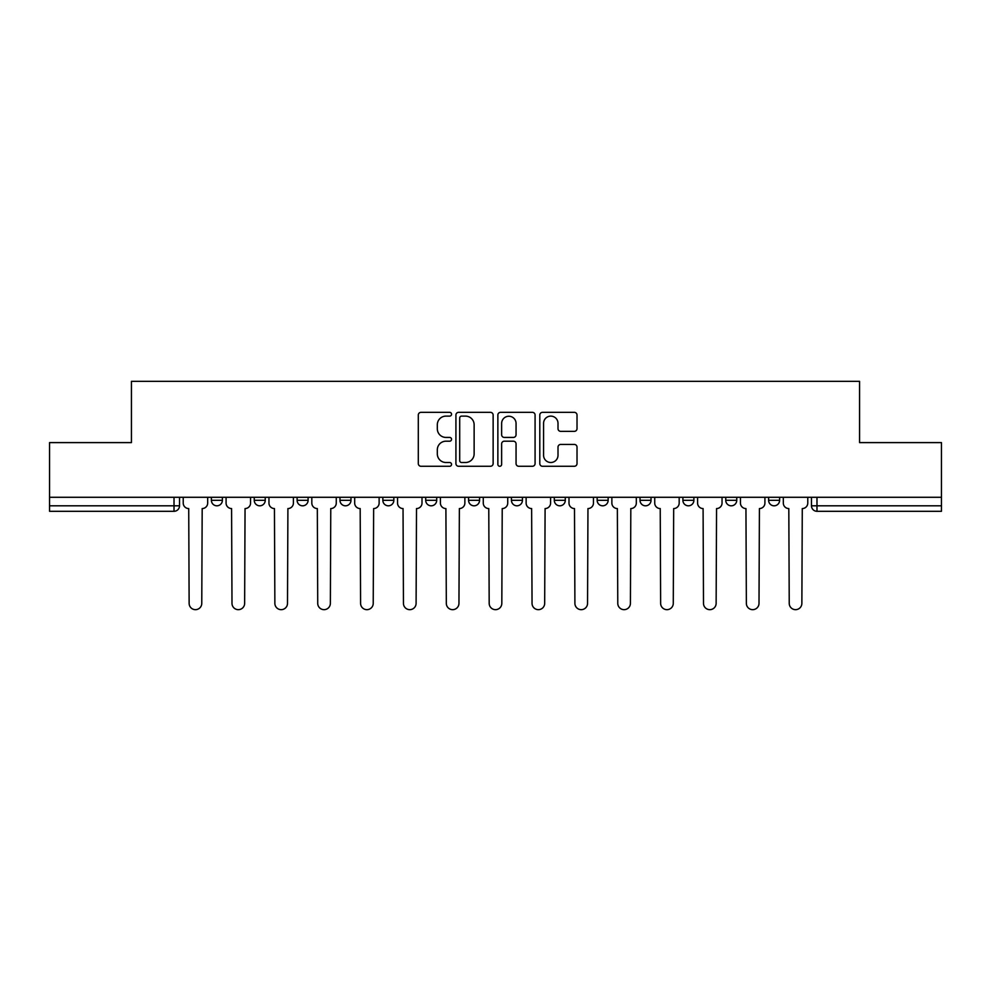 <?xml version="1.0" encoding="UTF-8"?>
<svg xmlns="http://www.w3.org/2000/svg" width="991" height="991" viewBox="0 0 991 991"><rect width="100%" height="100%" fill="white"/><g stroke="black" fill="none" stroke-linecap="round" stroke-linejoin="round"><path stroke-width="1.49" d="M451.537 414.226A1.883 1.883 0 0 0 449.654 412.343L420.989 412.343A2.7 2.7 0 0 0 418.301 415.031L418.301 463.577A2.7 2.7 0 0 0 420.989 466.278L449.654 466.278A1.883 1.883 0 0 0 451.537 464.395A1.883 1.883 0 0 0 449.654 462.5L445.938 462.5A8.634 8.634 0 0 1 437.316 453.878L437.316 449.827A8.634 8.634 0 0 1 445.938 441.193L449.654 441.193A1.883 1.883 0 0 0 451.537 439.31A1.883 1.883 0 0 0 449.654 437.427L445.938 437.427A8.634 8.634 0 0 1 437.316 428.793L437.316 424.743A8.634 8.634 0 0 1 445.938 416.121L449.654 416.121A1.883 1.883 0 0 0 451.537 414.226M640.025 497.284L640.025 500.306L651.025 500.306A5.5 5.5 0 0 1 645.525 505.806A5.5 5.5 0 0 1 640.025 500.306L640.025 497.284M597.164 497.284L597.164 500.306L608.152 500.306A5.5 5.5 0 0 1 602.664 505.806A5.5 5.5 0 0 1 597.164 500.306L597.164 497.284M382.848 500.306L382.848 497.284L382.848 500.306A5.5 5.5 0 0 0 388.336 505.806A5.5 5.5 0 0 1 382.848 500.306L393.836 500.306A5.5 5.5 0 0 1 388.336 505.806M297.114 497.284L297.114 500.306L308.102 500.306A5.5 5.5 0 0 1 302.614 505.806A5.5 5.5 0 0 1 297.114 500.306L297.114 497.284M254.253 500.306L254.253 497.284L254.253 500.306A5.5 5.5 0 0 0 259.753 505.806A5.5 5.5 0 0 1 254.253 500.306L265.241 500.306A5.5 5.5 0 0 1 259.753 505.806A5.5 5.5 0 0 0 265.241 500.306A5.5 5.5 0 0 1 259.753 505.806M211.393 500.306L211.393 497.284L211.393 500.306A5.5 5.5 0 0 0 216.88 505.806A5.5 5.5 0 0 1 211.393 500.306L222.38 500.306A5.5 5.5 0 0 1 216.88 505.806A5.5 5.5 0 0 0 222.38 500.306A5.5 5.5 0 0 1 216.88 505.806M574.322 431.358A2.7 2.7 0 0 0 577.022 428.657L577.022 415.031A2.7 2.7 0 0 0 574.322 412.343L542.498 412.343A2.7 2.7 0 0 0 539.798 415.031L539.798 463.577A2.7 2.7 0 0 0 542.498 466.278L574.322 466.278A2.7 2.7 0 0 0 577.022 463.577L577.022 447.127A2.7 2.7 0 0 0 574.322 444.439L560.695 444.439A2.7 2.7 0 0 0 558.007 447.127L558.007 455.29A7.21 7.21 0 0 1 550.785 462.5A7.21 7.21 0 0 1 543.576 455.29L543.576 423.33A7.21 7.21 0 0 1 550.785 416.121A7.21 7.21 0 0 1 558.007 423.33L558.007 428.657A2.7 2.7 0 0 0 560.695 431.358L574.322 431.358M49.55 497.284L49.55 442.605L131.431 442.605L131.431 381.337L859.569 381.337L859.569 442.605L941.45 442.605L941.45 497.284L49.55 497.284L49.55 505.806L179.52 505.806L179.52 497.284M493.134 415.031A2.7 2.7 0 0 0 490.446 412.343L458.622 412.343A2.7 2.7 0 0 0 455.922 415.031L455.922 463.577A2.7 2.7 0 0 0 458.622 466.278L490.446 466.278A2.7 2.7 0 0 0 493.134 463.577L493.134 415.031M500.554 412.343L532.378 412.343A2.7 2.7 0 0 1 535.078 415.031L535.078 463.577A2.7 2.7 0 0 1 532.378 466.278L518.764 466.278A2.7 2.7 0 0 1 516.063 463.577L516.063 443.894A2.7 2.7 0 0 0 513.363 441.193L504.332 441.193A2.7 2.7 0 0 0 501.632 443.894L501.632 464.395A1.883 1.883 0 0 1 499.749 466.278A1.883 1.883 0 0 1 497.866 464.395L497.866 415.031A2.7 2.7 0 0 1 500.554 412.343M811.48 497.284L811.48 505.806L941.45 505.806L941.45 511.294L816.98 511.294A5.5 5.5 0 0 1 811.48 505.806M941.45 497.284L941.45 505.806M179.52 505.806A5.5 5.5 0 0 1 174.02 511.294A5.5 5.5 0 0 0 179.52 505.806A5.5 5.5 0 0 1 174.02 511.294L49.55 511.294L49.55 505.806M779.607 497.284L779.607 500.306A5.5 5.5 0 0 1 774.12 505.806A5.5 5.5 0 0 1 768.62 500.306A5.5 5.5 0 0 0 774.12 505.806M768.62 497.284L768.62 500.306L779.607 500.306M736.747 497.284L736.747 500.306A5.5 5.5 0 0 1 731.247 505.806A5.5 5.5 0 0 1 725.759 500.306L736.747 500.306L736.747 497.284M725.759 497.284L725.759 500.306M693.886 497.284L693.886 500.306A5.5 5.5 0 0 1 688.386 505.806A5.5 5.5 0 0 1 682.898 500.306L693.886 500.306A5.5 5.5 0 0 1 688.386 505.806A5.5 5.5 0 0 0 693.886 500.306L693.886 497.284M682.898 497.284L682.898 500.306M651.025 497.284L651.025 500.306M608.152 497.284L608.152 500.306L608.152 497.284M565.291 497.284L565.291 500.306A5.5 5.5 0 0 1 559.791 505.806A5.5 5.5 0 0 1 554.303 500.306L565.291 500.306L565.291 497.284M554.303 497.284L554.303 500.306M522.43 497.284L522.43 500.306A5.5 5.5 0 0 1 516.93 505.806A5.5 5.5 0 0 1 511.443 500.306L522.43 500.306M511.443 497.284L511.443 500.306M479.557 497.284L479.557 500.306A5.5 5.5 0 0 1 474.07 505.806A5.5 5.5 0 0 1 468.57 500.306L479.557 500.306M468.57 497.284L468.57 500.306M436.697 497.284L436.697 500.306A5.5 5.5 0 0 1 431.209 505.806A5.5 5.5 0 0 1 425.709 500.306L436.697 500.306A5.5 5.5 0 0 1 431.209 505.806A5.5 5.5 0 0 0 436.697 500.306M425.709 497.284L425.709 500.306M393.836 497.284L393.836 500.306M350.975 497.284L350.975 500.306A5.5 5.5 0 0 1 345.475 505.806A5.5 5.5 0 0 1 339.975 500.306L350.975 500.306A5.5 5.5 0 0 1 345.475 505.806A5.5 5.5 0 0 0 350.975 500.306L350.975 497.284M339.975 497.284L339.975 500.306M308.102 497.284L308.102 500.306L308.102 497.284M265.241 497.284L265.241 500.306L265.241 497.284M222.38 497.284L222.38 500.306L222.38 497.284M461.583 416.121A1.883 1.883 0 0 0 459.7 418.004L459.7 460.617A1.883 1.883 0 0 0 461.583 462.5L465.497 462.5A8.634 8.634 0 0 0 474.132 453.878L474.132 424.743A8.634 8.634 0 0 0 465.497 416.121L461.583 416.121M516.063 423.467A7.21 7.21 0 0 0 508.854 416.245A7.21 7.21 0 0 0 501.632 423.467L501.632 434.727A2.7 2.7 0 0 0 504.332 437.427L513.363 437.427A2.7 2.7 0 0 0 516.063 434.727L516.063 423.467M183.224 503.056L183.224 497.284L183.224 503.056A5.5 5.5 0 0 0 188.724 508.556L189.132 603.346A6.318 6.318 0 0 0 195.45 609.663A6.318 6.318 0 0 0 201.768 603.346L202.189 508.556A5.5 5.5 0 0 0 207.676 503.056L207.676 497.284L207.676 503.056M188.724 508.556L189.132 603.346M201.768 603.346L202.189 508.556M226.084 503.056L226.084 497.284L226.084 503.056A5.5 5.5 0 0 0 231.584 508.556L231.993 603.346A6.318 6.318 0 0 0 238.311 609.663A6.318 6.318 0 0 0 244.641 603.346L245.05 508.556A5.5 5.5 0 0 0 250.55 503.056L250.55 497.284L250.55 503.056M268.957 503.056L268.957 497.284L268.957 503.056A5.5 5.5 0 0 0 274.445 508.556L274.866 603.346A6.318 6.318 0 0 0 281.184 609.663A6.318 6.318 0 0 0 287.501 603.346L287.91 508.556A5.5 5.5 0 0 0 293.41 503.056L293.41 497.284L293.41 503.056M231.584 508.556L231.993 603.346M244.641 603.346L245.05 508.556M274.445 508.556L274.866 603.346M287.501 603.346L287.91 508.556M311.818 503.056L311.818 497.284L311.818 503.056A5.5 5.5 0 0 0 317.318 508.556L317.727 603.346A6.318 6.318 0 0 0 324.045 609.663A6.318 6.318 0 0 0 330.362 603.346L330.771 508.556A5.5 5.5 0 0 0 336.271 503.056L336.271 497.284L336.271 503.056M354.679 503.056L354.679 497.284L354.679 503.056A5.5 5.5 0 0 0 360.179 508.556L360.588 603.346A6.318 6.318 0 0 0 366.905 609.663A6.318 6.318 0 0 0 373.223 603.346L373.644 508.556A5.5 5.5 0 0 0 379.132 503.056L379.132 497.284L379.132 503.056M397.54 503.056L397.54 497.284L397.54 503.056A5.5 5.5 0 0 0 403.04 508.556L403.448 603.346A6.318 6.318 0 0 0 409.766 609.663A6.318 6.318 0 0 0 416.096 603.346L416.505 508.556A5.5 5.5 0 0 0 422.005 503.056L422.005 497.284L422.005 503.056M317.318 508.556L317.727 603.346M330.362 603.346L330.771 508.556M360.179 508.556L360.588 603.346M373.223 603.346L373.644 508.556M403.04 508.556L403.448 603.346M416.096 603.346L416.505 508.556M440.413 503.056L440.413 497.284L440.413 503.056A5.5 5.5 0 0 0 445.9 508.556L446.322 603.346A6.318 6.318 0 0 0 452.639 609.663A6.318 6.318 0 0 0 458.957 603.346L459.366 508.556A5.5 5.5 0 0 0 464.866 503.056L464.866 497.284L464.866 503.056M445.9 508.556L446.322 603.346M458.957 603.346L459.366 508.556M483.274 503.056L483.274 497.284L483.274 503.056A5.5 5.5 0 0 0 488.774 508.556L489.182 603.346A6.318 6.318 0 0 0 495.5 609.663A6.318 6.318 0 0 0 501.818 603.346L502.226 508.556A5.5 5.5 0 0 0 507.726 503.056L507.726 497.284L507.726 503.056M488.774 508.556L489.182 603.346M501.818 603.346L502.226 508.556M526.134 503.056L526.134 497.284L526.134 503.056A5.5 5.5 0 0 0 531.634 508.556L532.043 603.346A6.318 6.318 0 0 0 538.361 609.663A6.318 6.318 0 0 0 544.678 603.346L545.1 508.556A5.5 5.5 0 0 0 550.587 503.056L550.587 497.284L550.587 503.056M531.634 508.556L532.043 603.346M544.678 603.346L545.1 508.556M568.995 503.056L568.995 497.284L568.995 503.056A5.5 5.5 0 0 0 574.495 508.556L574.904 603.346A6.318 6.318 0 0 0 581.234 609.663A6.318 6.318 0 0 0 587.552 603.346L587.96 508.556A5.5 5.5 0 0 0 593.46 503.056L593.46 497.284L593.46 503.056M574.495 508.556L574.904 603.346M587.552 603.346L587.96 508.556M611.868 503.056L611.868 497.284L611.868 503.056A5.5 5.5 0 0 0 617.356 508.556L617.777 603.346A6.318 6.318 0 0 0 624.095 609.663A6.318 6.318 0 0 0 630.412 603.346L630.821 508.556A5.5 5.5 0 0 0 636.321 503.056L636.321 497.284L636.321 503.056M617.356 508.556L617.777 603.346M630.412 603.346L630.821 508.556M654.729 503.056L654.729 497.284L654.729 503.056A5.5 5.5 0 0 0 660.229 508.556L660.638 603.346A6.318 6.318 0 0 0 666.955 609.663A6.318 6.318 0 0 0 673.273 603.346L673.682 508.556A5.5 5.5 0 0 0 679.182 503.056L679.182 497.284L679.182 503.056M660.229 508.556L660.638 603.346M673.273 603.346L673.682 508.556M697.59 503.056L697.59 497.284L697.59 503.056A5.5 5.5 0 0 0 703.09 508.556L703.499 603.346A6.318 6.318 0 0 0 709.816 609.663A6.318 6.318 0 0 0 716.134 603.346L716.555 508.556A5.5 5.5 0 0 0 722.043 503.056L722.043 497.284L722.043 503.056M703.09 508.556L703.499 603.346M716.134 603.346L716.555 508.556M740.45 503.056L740.45 497.284L740.45 503.056A5.5 5.5 0 0 0 745.95 508.556L746.359 603.346A6.318 6.318 0 0 0 752.689 609.663A6.318 6.318 0 0 0 759.007 603.346L759.416 508.556A5.5 5.5 0 0 0 764.916 503.056L764.916 497.284L764.916 503.056M745.95 508.556L746.359 603.346M759.007 603.346L759.416 508.556M783.324 503.056L783.324 497.284L783.324 503.056A5.5 5.5 0 0 0 788.811 508.556L789.232 603.346A6.318 6.318 0 0 0 795.55 609.663A6.318 6.318 0 0 0 801.868 603.346L802.276 508.556A5.5 5.5 0 0 0 807.776 503.056L807.776 497.284L807.776 503.056M788.811 508.556L789.232 603.346M801.868 603.346L802.276 508.556M174.02 497.284L174.02 511.294M816.98 497.284L816.98 511.294"/></g></svg>
